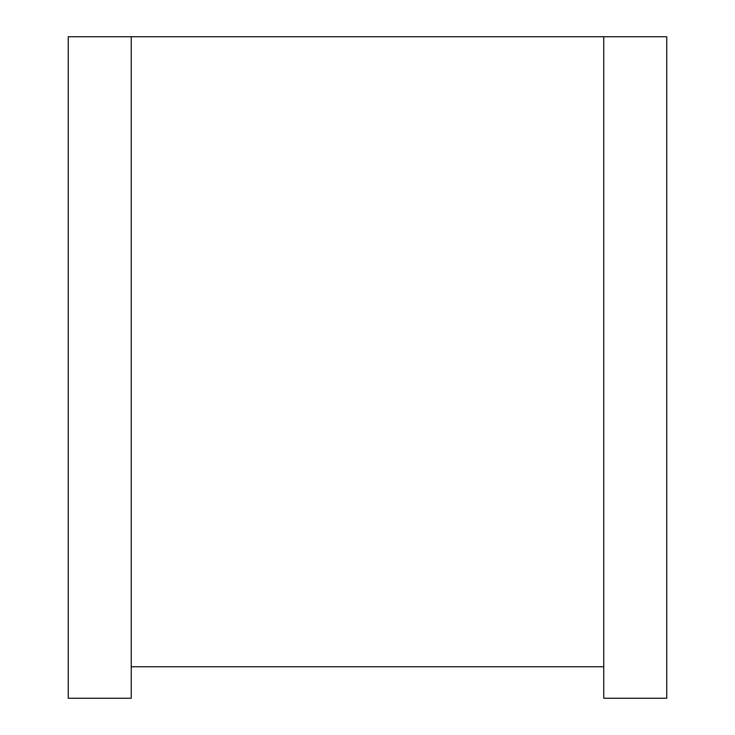 <?xml version="1.0" encoding="UTF-8"?>
<svg xmlns="http://www.w3.org/2000/svg" width="735" height="735" viewBox="0 0 735 735"><rect width="100%" height="100%" fill="white"/><g stroke="black" fill="none" stroke-linecap="round" stroke-linejoin="round"><path stroke-width="1.1" d="M131.253 36.75L131.253 698.25L68.254 698.25L68.254 36.75L603.747 36.75L603.747 698.25L666.746 698.25L666.746 36.75L603.747 36.75M131.253 666.746L603.747 666.746"/></g></svg>
